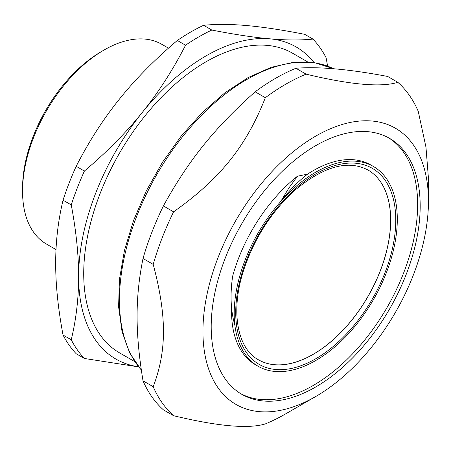 <?xml version="1.0" encoding="UTF-8"?>
<svg xmlns="http://www.w3.org/2000/svg" width="451" height="451" viewBox="0 0 451 451"><rect width="100%" height="100%" fill="white"/><g stroke="black" fill="none" stroke-linecap="round" stroke-linejoin="round"><path stroke-width="0.68" d="M403.639 272.945A147.77 85.318 120 0 0 388.294 137.64A147.77 85.318 120 0 1 387.031 307.52A147.77 85.318 120 0 1 240.546 393.554A147.77 85.318 120 0 0 403.639 272.945M231.645 308.512A115.332 66.59 120 0 0 255.48 364.741L258.085 366.246A115.332 66.59 -60 0 1 234.898 325.368C230.709 310.914 229.959 294.52 232.648 276.187A121.708 70.271 120 0 1 297.468 176.2L288.888 188.011L280.612 201.665A115.332 66.59 -60 0 1 373.417 166.481A115.332 66.59 -60 0 1 373.417 299.656A115.332 66.59 -60 0 1 258.085 366.246M373.417 166.481L370.812 164.976A115.332 66.59 120 0 0 307.61 174.103L297.468 176.206M367.96 169.988A109.57 63.258 -60 0 1 389.957 208.807A109.57 63.258 -60 0 1 347.445 325.278A109.57 63.258 -60 0 1 258.389 359.763M234.898 325.368A115.332 66.59 -60 0 1 280.612 201.665C289.125 190.61 298.122 181.42 307.61 174.103M307.672 61.934L292.547 53.201A173.004 99.885 120 0 0 159.231 99.553A173.004 99.885 120 0 0 83.717 273.656A173.004 99.885 120 0 0 119.549 352.851L134.669 361.584M63.039 335.031C58.1 308.619 55.648 284.728 55.682 263.356C55.648 241.945 58.1 220.883 63.039 200.171L71.264 204.917C76.202 231.335 78.654 255.227 78.621 276.598C78.654 298.01 76.202 319.066 71.264 339.778L63.039 335.031A198.231 114.447 120 0 0 76.18 353.731L84.405 358.477L138.536 366.883M119.397 99.141C135.407 79.162 154.716 59.605 177.322 40.477L185.547 45.224C172.812 70.057 158.408 92.444 142.33 112.384C126.325 132.363 107.017 151.914 84.405 171.047L76.18 166.301C88.915 141.467 103.318 119.081 119.397 99.141M246.821 25.572C262.832 26.981 282.14 29.907 304.752 34.332L312.977 39.085C300.242 40.353 285.838 40.263 269.76 38.814C253.75 37.399 234.441 34.479 211.835 30.048L203.61 25.301C216.339 24.027 230.749 24.117 246.821 25.572M327.601 66.105L326.118 57.779A198.231 114.447 120 0 0 312.977 39.085M314.076 62.616A180.208 104.046 120 0 0 269.76 38.814A180.208 104.046 120 0 0 142.33 112.384A180.208 104.046 120 0 0 78.621 276.598A180.208 104.046 120 0 0 138.463 366.787M211.835 30.048A198.231 114.447 120 0 0 185.547 45.224M84.405 171.047A198.231 114.447 120 0 0 71.264 204.917M71.264 339.778A198.231 114.447 120 0 0 84.405 358.477M203.61 25.301A198.231 114.447 120 0 0 177.322 40.477M76.18 166.301A198.231 114.447 120 0 0 63.039 200.171M56.014 249.583L46.436 244.053A115.332 66.59 -60 0 1 22.55 191.258A115.332 66.59 -60 0 1 104.102 49.999A115.332 66.59 -60 0 1 161.774 44.288L168.465 48.15M104.102 49.999L101.554 51.47A111.73 64.51 120 0 0 22.55 188.315L22.55 191.258M143.012 380.824C135.12 332.432 135.12 297.773 143.012 258.491L153.205 264.376C166.87 316.106 166.87 350.765 153.205 386.71L143.012 380.824A201.834 116.533 120 0 0 163.397 409.829L173.596 415.715C217.844 426.336 248.422 429.07 265.34 423.912A201.834 116.533 120 0 0 285.731 413.832L315.694 396.53A159.462 92.066 120 0 0 428.45 201.231A159.462 92.066 120 0 0 344.88 123.721A159.462 92.066 120 0 0 218.047 257.611A159.462 92.066 120 0 0 218.047 387.809A159.462 92.066 120 0 0 315.694 396.53M163.397 205.944C188.388 160.488 214.383 128.152 255.148 91.807L265.34 97.692C246.133 146.485 220.133 178.821 173.596 211.829L163.397 205.944A201.834 116.533 120 0 0 151.936 232.107A201.834 116.533 120 0 0 143.012 258.491M397.867 82.347C380.948 87.505 350.365 84.771 306.116 74.15L295.924 68.264C318.62 66.444 349.198 69.172 387.674 76.461L397.867 82.347A201.834 116.533 120 0 1 418.257 111.352L425.975 147.251L428.45 178.404L428.45 201.231M306.116 74.15A201.834 116.533 120 0 0 265.34 97.692M295.924 68.264A201.834 116.533 120 0 0 255.148 91.807M173.596 211.829A201.834 116.533 120 0 0 162.135 237.993A201.834 116.533 120 0 0 153.205 264.376M153.205 386.71A201.834 116.533 120 0 0 173.596 415.715M225.201 258.248A147.77 85.318 120 0 0 241.809 394.309A147.77 85.318 120 0 0 389.579 308.991A147.77 85.318 120 0 0 389.579 138.356A147.77 85.318 120 0 0 225.201 258.248M326.225 351.927A113.173 65.339 120 0 0 379.218 173.438A113.173 65.339 120 0 0 241.804 273.723A113.173 65.339 120 0 0 326.225 351.927M323.339 347.732A109.57 63.258 -60 0 1 258.417 359.78C237.153 348.527 230.078 310.497 244.025 269.067C254.781 237.463 271.919 211.04 295.428 189.809C324.01 166.216 348.195 159.615 367.982 170.004A109.57 63.258 -60 0 1 390.008 208.836A109.57 63.258 -60 0 1 323.339 347.732M141.304 369.95A180.208 104.046 -60 0 1 136.529 216.745A180.208 104.046 -60 0 1 333.706 68.778L314.798 62.728L293.702 62.266L271.186 67.323L247.96 77.657L224.745 92.912L202.273 112.564L181.268 135.971L162.405 162.366L146.316 190.863L133.524 220.539L124.459 250.401L119.425 279.479L118.602 306.827L122.035 331.575L129.674 352.93L141.338 370.164"/></g></svg>
